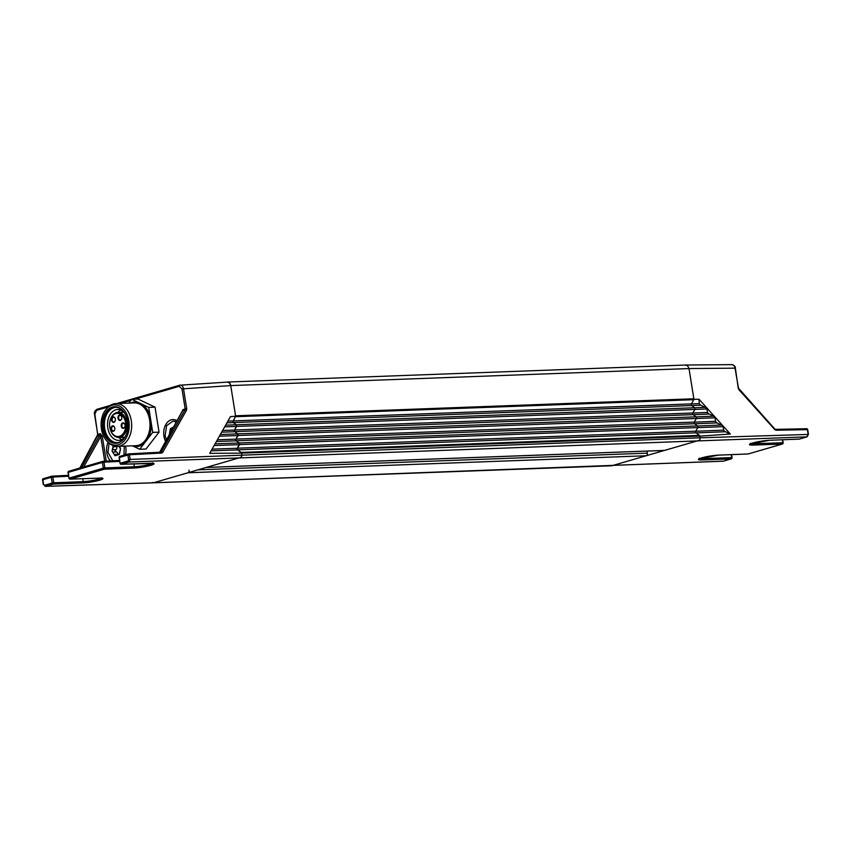 <?xml version="1.0" encoding="UTF-8"?>
<svg xmlns="http://www.w3.org/2000/svg" width="851" height="851" viewBox="0 0 851 851"><rect width="100%" height="100%" fill="white"/><g stroke="black" fill="none" stroke-linecap="round" stroke-linejoin="round"><path stroke-width="1.28" d="M693.852 398.779L235.578 415.799L230.738 385.577L689.012 368.557L693.852 398.779A1.106 0.766 -92.1 0 1 693.842 399.364L699.001 399.225L730.296 434.01L723.978 431.031L722.85 425.734L716.893 422.904L694.724 423.798M647.015 451.104L647.345 453.147A2.213 1.542 87.9 0 1 646.196 455.753L611.773 465.763L153.488 482.783L187.911 472.773L646.196 455.753M189.071 470.167A2.213 1.542 87.9 0 1 187.911 472.773M205.985 467.476A2.213 1.542 87.9 0 0 206.25 467.433L664.525 450.413A2.213 1.542 87.9 0 1 664.269 450.456A2.213 1.542 87.9 0 1 663.993 450.434M206.25 467.433L240.673 457.423A2.213 1.542 -92.1 0 0 241.631 456.476A2.213 1.542 -92.1 0 0 241.822 454.817L241.556 453.157A1.106 0.766 -92.1 0 0 241.163 452.413L237.812 449.839A1.106 0.766 -92.1 0 1 237.546 448.179L239.471 444.594A1.106 0.766 -92.1 0 0 239.205 442.935L236.355 440.744A1.106 0.766 -92.1 0 1 236.089 439.095L238.014 435.51A1.106 0.766 -92.1 0 0 237.748 433.85L234.897 431.659A1.106 0.766 -92.1 0 1 234.631 430L236.557 426.425A1.106 0.766 -92.1 0 0 236.291 424.766L233.44 422.575A1.106 0.766 -92.1 0 1 233.174 420.915L235.44 416.703A1.106 0.766 -92.1 0 0 235.557 416.384M664.525 450.413L698.948 440.403A2.213 1.542 -92.1 0 0 699.916 439.456A2.213 1.542 -92.1 0 0 700.107 437.808L699.841 436.148A1.106 0.766 -92.1 0 0 699.437 435.393L241.163 452.413M699.001 399.225L699.224 403.619L691.438 403.927L693.725 399.693A1.106 0.766 -92.1 0 0 693.842 399.364M233.174 420.915L691.459 403.895A1.106 0.766 -92.1 0 0 691.725 405.555L694.576 407.746A1.106 0.766 -92.1 0 1 694.841 409.405L692.916 412.98A1.106 0.766 -92.1 0 0 693.182 414.639L696.033 416.83A1.106 0.766 -92.1 0 1 696.299 418.49L694.363 422.075A1.106 0.766 -92.1 0 0 694.629 423.734L697.48 425.925A1.106 0.766 -92.1 0 1 697.746 427.574L695.82 431.159A1.106 0.766 -92.1 0 0 696.086 432.819L699.437 435.393M731.349 364.717C733.222 364.451 734.456 365.6 735.051 368.164L689.012 368.557L687.64 365.76L685.321 365.111L687.64 365.76L689.012 368.557L693.927 399.204M808.152 434.446L700.107 437.808A2.213 1.542 87.9 0 1 699.916 439.456A2.213 1.542 87.9 0 1 698.948 440.403L611.773 465.763L610.603 465.444L722.914 461.178M723.68 461.082L731.264 458.891A1.106 0.777 -106.2 0 1 731.126 458.912L723.169 461.199L153.223 482.825A2.213 1.542 -92.1 0 0 153.223 482.825A2.213 1.542 -92.1 0 0 153.488 482.783L240.673 457.423L241.631 456.476A2.213 1.542 -92.1 0 0 241.822 454.817L241.556 453.157A1.106 0.766 -92.1 0 0 241.556 453.147L209.708 453.338L230.451 416.618L235.642 416.224L230.738 385.577A4.415 3.085 -92.1 0 0 229.366 382.769A4.415 3.085 -92.1 0 0 227.568 382.035L685.842 365.026M96.578 410.342L94.844 414.246L97.876 436.052L97.961 435.095L100.184 434.446L100.748 436.52L102.28 436.276L100.301 433.67L97.759 434.467L94.546 414.384C93.95 412.416 94.791 410.714 97.067 409.257A1.106 0.777 73.8 0 0 96.578 410.342L108.354 406.916M128.735 453.891L160.903 452.168L128.618 453.881A1.106 1.106 0 0 0 128.363 453.923A1.106 0.777 73.8 0 1 128.49 453.902A1.106 0.755 87 0 1 129.416 454.764L161.69 453.051L160.775 452.189L161.296 451.849A1.106 0.628 29.5 0 1 162.711 452.37L186.497 410.278L185.082 409.746L185.199 408.969L182.965 409.618A1.106 0.777 -106.2 0 1 182.848 410.395L182.114 411.746M177.008 420.702A13.914 9.712 -92.1 0 0 171.232 419.841A13.914 9.712 -92.1 0 0 165.605 441.446M176.561 421.522L172.923 421.128L176.306 421.979M108.13 442.222A13.914 9.712 -92.1 0 0 110.407 460.923M125.544 454.742A13.914 9.712 -92.1 0 0 125.874 452.849A13.914 9.712 -92.1 0 0 125.64 446.637A13.914 9.712 -92.1 0 0 125.522 446.084L125.682 446.839M160.616 451.647L159.807 452.275M160.031 452.211L161.296 451.849L185.082 409.746L182.848 410.395L159.839 452.221M45.209 486.368L43.592 484.41L45.22 486.368L153.223 482.825M775.389 429.372L806.45 428.723A1.106 0.787 -91.2 0 1 806.588 428.702L774.846 429.638L776.027 430.234L807.705 429.638A1.106 1.106 0 0 0 806.588 428.702A1.106 0.787 -91.2 0 1 807.376 429.595L808.12 434.255L806.95 436.861L129.012 462.029L130.16 459.434L128.629 459.678L127.884 455.008L119.427 457.476L120.055 463.359A1.106 1.106 0 0 0 121.182 464.295L129.012 462.029L128.054 460.976L128.629 459.678M227.036 382.12L179.806 385.195A1.106 0.777 73.8 0 0 179.21 386.311L181.976 388.896L230.738 385.577L229.366 382.769L227.036 382.12M235.642 416.224L232.929 421.851L236.546 425.553L234.302 430.968L237.908 434.659L235.674 440.084L239.28 443.775L237.046 449.19L241.556 453.147L699.841 436.137A1.106 0.766 87.9 0 1 699.841 436.148L730.296 434.01M152.329 482.453L153.488 482.783L152.329 482.453M166.424 439.946L165.115 435.669L166.605 425.691L172.923 421.128M169.232 434.84L170.434 428.627L173.498 427.085M171.147 431.361L170.434 428.627L172.54 428.84M170.434 428.627L171.838 428.532M169.264 434.787L170.285 432.936M112.768 460.795L107.992 452.285L109.098 443.094M124.257 446.137L123.98 455.2M119.714 446.307L120.47 448.647L119.204 454.508L115.002 455.732L112.055 451.104L113.321 445.243L113.491 446.732L116.364 446.626L116.778 447.328A2.159 1.511 87.9 0 1 116.385 449.179L114.928 450.998L116.853 452.115A2.159 1.511 87.9 0 1 117.789 453.583L117.598 454.328M118.927 446.339L120.47 448.647L120.353 450.009L119.204 454.508L117.917 454.168L119.438 454.115M119.204 454.508L115.002 455.732L112.055 451.104L113.491 446.732M109.715 422.553A12.478 8.712 87.9 0 1 109.726 422.447A12.478 8.712 87.9 0 1 116.353 412.692A12.478 8.712 87.9 0 1 117.842 412.448A12.478 8.712 87.9 0 1 126.799 422.447A12.478 8.712 87.9 0 1 120.268 437.148A12.478 8.712 87.9 0 1 118.768 437.393A12.478 8.712 87.9 0 1 109.928 428.021A12.478 8.712 87.9 0 1 109.907 427.925M109.79 427.245A11.595 8.095 87.9 0 1 109.694 422.649A11.595 8.095 87.9 0 1 117.459 413.352A11.595 8.095 87.9 0 1 125.565 422.649A11.595 8.095 87.9 0 1 119.704 436.244A11.595 8.095 87.9 0 1 109.885 427.83A11.595 8.095 87.9 0 1 109.79 427.245M120.087 450.7L120.385 448.264M114.779 427.957A2.319 1.617 -92.1 0 0 113.14 426.266A2.319 1.617 -92.1 0 0 112.864 426.308A2.319 1.617 -92.1 0 0 111.651 429.042A2.319 1.617 -92.1 0 0 113.311 430.904A2.319 1.617 -92.1 0 0 113.587 430.851A2.319 1.617 -92.1 0 0 114.821 429.085M111.034 429.138A2.755 1.925 -92.1 0 0 112.96 431.351A2.755 1.925 -92.1 0 0 114.811 429.138A2.755 1.925 -92.1 0 0 114.789 428.053A2.755 1.925 -92.1 0 0 114.768 427.904A2.755 1.925 -92.1 0 0 112.428 425.904A2.755 1.925 -92.1 0 0 111.034 429.138M121.767 417.096A2.319 1.617 -92.1 0 0 120.129 415.405A2.319 1.617 -92.1 0 0 119.853 415.448A2.319 1.617 -92.1 0 0 118.64 418.181A2.319 1.617 -92.1 0 0 120.31 420.032A2.319 1.617 -92.1 0 0 120.587 419.99A2.319 1.617 -92.1 0 0 121.81 418.224M118.023 418.277A2.755 1.925 -92.1 0 0 119.959 420.49A2.755 1.925 -92.1 0 0 121.799 418.277A2.755 1.925 -92.1 0 0 121.778 417.181A2.755 1.925 -92.1 0 0 121.757 417.043A2.755 1.925 -92.1 0 0 119.417 415.043A2.755 1.925 -92.1 0 0 118.023 418.277M115.3 418.979A2.319 1.617 -92.1 0 0 113.672 417.277A2.319 1.617 -92.1 0 0 113.396 417.33A2.319 1.617 -92.1 0 0 112.172 420.054A2.319 1.617 -92.1 0 0 113.843 421.915A2.319 1.617 -92.1 0 0 114.119 421.873A2.319 1.617 -92.1 0 0 115.342 420.107M111.555 420.16A2.755 1.925 -92.1 0 0 113.491 422.373A2.755 1.925 -92.1 0 0 115.342 420.16A2.755 1.925 -92.1 0 0 115.321 419.064A2.755 1.925 -92.1 0 0 115.289 418.926A2.755 1.925 -92.1 0 0 112.96 416.916A2.755 1.925 -92.1 0 0 111.555 420.16M125.001 424.989A2.319 1.617 -92.1 0 0 123.363 423.298A2.319 1.617 -92.1 0 0 123.087 423.341A2.319 1.617 -92.1 0 0 121.874 426.074A2.319 1.617 -92.1 0 0 123.533 427.925A2.319 1.617 -92.1 0 0 123.81 427.883A2.319 1.617 -92.1 0 0 125.044 426.117M121.257 426.17A2.755 1.925 -92.1 0 0 123.182 428.383A2.755 1.925 -92.1 0 0 125.033 426.17A2.755 1.925 -92.1 0 0 125.012 425.075A2.755 1.925 -92.1 0 0 124.991 424.936A2.755 1.925 -92.1 0 0 122.65 422.936A2.755 1.925 -92.1 0 0 121.257 426.17M125.363 454.796A12.148 8.478 -92.1 0 0 125.884 452.232A12.148 8.478 -92.1 0 0 126.012 450.03M181.891 411.841L182.965 409.618M735.073 368.355L738.636 389.194M776.027 430.234L775.101 429.372M699.224 403.619L700.713 405.225L691.757 405.587M696.086 416.884L713.744 416.171L707.798 413.341L706.67 408.055L700.713 405.225M713.744 416.171L715.234 417.777L715.414 421.298L716.893 422.904M128.246 453.977L119.906 456.381L128.363 453.923A1.106 0.777 73.8 0 0 127.884 455.008L129.416 454.764L130.16 459.434L700.107 437.808L699.841 436.148M731.945 364.632L685.821 365.026M131.692 399.289L148.723 407.406L152.723 432.393L159.041 432.159L155.042 407.172L138.011 399.055L131.692 399.289L128.746 403.097M152.723 432.393L139.692 449.264L132.49 445.828M128.863 421.054A20.147 14.063 87.9 0 1 123.395 441.669A20.147 14.063 87.9 0 1 107.854 441.977A20.147 14.063 87.9 0 1 101.439 429.032A20.147 14.063 87.9 0 1 106.62 408.693A20.147 14.063 87.9 0 1 128.863 421.054M106.62 408.693L107.662 407.597A21.424 14.956 87.9 0 1 113.364 403.991A21.424 14.956 87.9 0 1 115.938 403.576A21.424 14.956 87.9 0 1 131.309 420.734A21.424 14.956 87.9 0 1 120.087 445.967A21.424 14.956 87.9 0 1 117.523 446.381A21.424 14.956 87.9 0 1 108.981 442.988L107.854 441.977M127.469 420.532A17.892 12.488 -92.1 0 0 114.8 407.15A17.892 12.488 -92.1 0 0 112.662 407.501A17.892 12.488 -92.1 0 0 103.29 428.564A17.892 12.488 -92.1 0 0 116.13 442.903A17.892 12.488 -92.1 0 0 118.268 442.552A17.892 12.488 -92.1 0 0 127.767 428.617M102.673 428.67A18.328 12.797 -92.1 0 0 115.491 443.36A18.328 12.797 -92.1 0 0 127.756 428.67A18.328 12.797 -92.1 0 0 127.618 421.405A18.328 12.797 -92.1 0 0 127.459 420.479A18.328 12.797 -92.1 0 0 111.949 407.182A18.328 12.797 -92.1 0 0 102.673 428.67M116.757 442.86A17.892 12.488 87.9 0 1 104.311 426.542A17.892 12.488 87.9 0 1 113.917 407.448A17.892 12.488 87.9 0 1 115.438 407.15M118.257 442.552A17.669 12.329 87.9 0 1 104.705 428.478A17.669 12.329 87.9 0 1 116.949 407.342M123.321 411.437A15.456 10.786 -92.1 0 0 117.736 409.469A15.456 10.786 -92.1 0 0 115.885 409.778A15.456 10.786 -92.1 0 0 107.79 427.979A15.456 10.786 -92.1 0 0 118.885 440.371A15.456 10.786 -92.1 0 0 120.736 440.063A15.456 10.786 -92.1 0 0 124.31 437.999M122.555 410.884A17.892 12.488 -92.1 0 0 121.544 412.32M122.47 437.254A17.892 12.488 -92.1 0 0 123.586 438.605M122.012 439.573A15.456 10.786 87.9 0 1 118.725 437.393M117.8 412.458A15.456 10.786 87.9 0 1 120.916 410.033M123.129 412.256L123.555 411.724M155.042 407.172L148.723 407.406M159.041 432.159L146.01 449.03L139.692 449.264M197.996 469.837L647.345 453.147M693.725 399.693L235.44 416.703M696.086 432.819L237.812 449.839M695.82 431.159L237.546 448.179M697.746 427.574L239.471 444.594M697.48 425.925L239.205 442.935M694.629 423.734L236.355 440.744M694.363 422.075L236.089 439.095M696.299 418.49L238.014 435.51M696.033 416.83L237.748 433.85M693.182 414.639L234.897 431.659M692.916 412.98L234.631 430M694.841 409.405L236.557 426.425M694.576 407.746L236.291 424.766M691.725 405.555L233.44 422.575M110.3 405.406L97.067 409.257A1.106 0.777 73.8 0 1 97.184 409.235L110.258 405.427M116.736 403.544L179.572 385.269M120.416 403.406L130.852 400.374M134.99 399.172L179.21 386.311M100.301 433.67A1.106 0.777 -106.2 0 1 100.184 434.446L81.675 467.507M186.497 410.278L186.72 408.725L185.199 408.969L181.976 388.896M186.72 408.725L183.508 388.652C182.901 386.077 181.667 384.918 179.806 385.195M80.026 467.986L97.961 435.095M161.69 453.051L162.711 452.37M42.88 479.943L43.592 484.41M51.666 476.252L43.465 478.634A1.106 0.777 73.8 0 0 42.848 479.751L51.305 477.294A1.106 0.777 -106.2 0 1 51.911 476.177A1.106 0.766 -92.1 0 1 52.039 476.156A1.106 1.106 0 0 0 51.783 476.198L43.327 478.656A1.106 1.106 0 0 0 42.55 479.89L43.295 484.559M120.044 456.359L119.129 457.615L120.055 463.359M68.474 475.315L52.039 476.156A1.106 0.766 -92.1 0 1 52.836 477.039L51.305 477.294L52.23 483.038L44.518 485.272M153.488 482.783L45.486 486.325L53.188 484.091L52.23 483.038L53.762 482.783L83.249 481.634A11.042 1.362 170.9 0 0 98.663 479.156A11.042 1.362 170.9 0 0 101.258 478.166M68.623 476.23L52.836 477.039L53.762 482.783L53.188 484.091L82.675 482.932L83.249 481.634L82.781 478.709M52.166 476.166L68.484 475.326M128.054 460.976L120.353 463.221A1.106 0.777 73.8 0 0 121.31 464.274L153.159 463.423L152.765 462.827M119.725 461.37L103.95 462.178L103.141 461.295A1.106 1.106 0 0 0 102.897 461.338A1.106 0.777 73.8 0 0 102.407 462.423L68.325 472.337L68.942 478.23A1.106 1.106 0 0 0 70.08 479.156M103.141 461.295L119.587 460.455L103.269 461.295M150.042 463.263L121.182 464.295M82.675 482.932A12.148 1.5 170.9 0 0 99.62 480.209A12.148 1.5 170.9 0 0 99.205 478.124L70.207 479.134L104.29 469.22A1.106 0.777 -106.2 0 1 103.333 468.167L104.864 467.922L104.29 469.22L133.777 468.061A12.148 1.5 170.9 0 0 150.733 465.337A12.148 1.5 170.9 0 0 150.308 463.252M103.024 461.316A1.106 0.777 73.8 0 0 102.897 461.338L68.803 471.252A1.106 1.106 0 0 0 68.027 472.486L68.803 471.252M133.884 463.848L134.352 466.763L104.864 467.922L103.95 462.178L102.407 462.423L103.333 468.167L69.25 478.081A1.106 0.777 73.8 0 0 70.207 479.134L99.205 478.124M133.777 468.061L134.352 466.763A11.042 1.362 170.9 0 0 149.765 464.284A11.042 1.362 170.9 0 0 152.361 463.295M102.769 461.38L68.931 471.231M211.122 450.839L237.44 449.945M212.09 449.137L237.184 448.286M239.142 444.679L214.122 445.53M215.08 443.828L238.886 443.02M216.399 441.499L236.067 440.829M217.367 439.797L235.812 439.169M219.398 436.191L237.769 435.574M220.356 434.489L237.514 433.914M221.675 432.159L234.706 431.723M222.632 430.457L234.44 430.063M224.675 426.851L236.408 426.457M236.142 424.798L225.632 425.16M226.951 422.83L233.334 422.607M227.908 421.128L233.068 420.947M170.604 430.117L171.859 430.074M118.47 454.583L119.172 454.551M114.725 454.434L117.364 454.338M113.226 452.083L116.098 451.966M112.843 449.722L115.725 449.615M98.939 478.134L102.046 478.294L101.663 477.698M83.728 466.912L100.748 436.52L104.694 461.21M106.258 461.136L102.28 436.276M738.264 388.247L735.381 368.217C735.487 366.547 734.339 365.356 731.934 364.632M774.846 429.638L738.966 389.758M798.993 439.105L769.644 440.275L799.121 439.116A1.106 1.106 0 0 0 799.387 439.073L807.078 436.84L808.45 434.297L807.705 429.638M806.95 436.861L807.567 435.744M731.743 457.806L731.126 458.912L702.128 459.934L702.713 458.625L731.711 457.615L731.232 454.647M807.088 436.829L799.514 439.02M750.433 443.318L750.252 444.009L769.506 440.265M718.404 455.125L718.669 455.115A12.148 1.5 170.9 0 0 701.713 457.849A12.148 1.5 170.9 0 0 702.128 459.934M699.852 458.508A11.042 1.362 170.9 0 0 702.713 458.625L702.554 457.625M769.772 440.254A12.148 1.5 170.9 0 0 752.816 442.977A12.148 1.5 170.9 0 0 753.231 445.062L782.229 444.052L748.146 453.966A1.106 0.777 73.8 0 0 748.412 453.891M747.891 453.977L718.669 455.115M782.846 442.935L782.346 439.776M699.331 458.189L699.139 458.87L718.531 455.136L748.018 453.987A1.106 1.106 0 0 0 748.284 453.945L782.367 444.031A1.106 0.777 -106.2 0 1 782.229 444.052L782.814 442.743L753.816 443.765L753.231 445.062M696.203 432.904L724.988 431.744M705.649 407.331L694.607 407.778M707.138 408.937L694.82 409.437M707.319 412.458L692.884 413.033M708.809 414.065L693.246 414.692M696.267 418.543L715.234 417.777M715.414 421.298L694.331 422.149M697.565 425.989L721.839 425.011M697.714 427.649L723.318 426.628M723.51 430.138L695.778 431.255M753.656 442.765L753.816 443.765A11.042 1.362 170.9 0 1 750.954 443.637M138.117 402.353A22.307 15.573 -92.1 0 0 130.565 403.034M150.233 416.83A22.307 15.573 -92.1 0 0 142.298 404.353M117.523 446.381L135.852 445.701A21.424 14.956 -92.1 0 0 138.426 445.286A21.424 14.956 -92.1 0 0 149.638 420.054A21.424 14.956 -92.1 0 0 134.267 402.895L115.938 403.576M147.808 438.754A22.307 15.573 -92.1 0 0 151.212 422.968M133.267 446.201A22.307 15.573 -92.1 0 0 144.606 442.903M206.123 467.476L664.269 450.456M116.683 403.544L180.263 385.12M79.824 468.039L97.759 434.467M119.906 456.381A1.106 1.106 0 0 0 119.129 457.615M68.027 472.486L68.942 478.23M124.863 437.159L118.768 437.393M123.938 412.224L117.842 412.448M159.669 452.232L182.454 410.81M125.991 451.317L125.884 452.232M774.899 429.117L738.594 388.29M731.562 454.625L732.041 457.657A1.106 1.106 0 0 1 731.264 458.891M782.665 439.765L783.154 442.786A1.106 1.106 0 0 1 782.367 444.031"/></g></svg>
